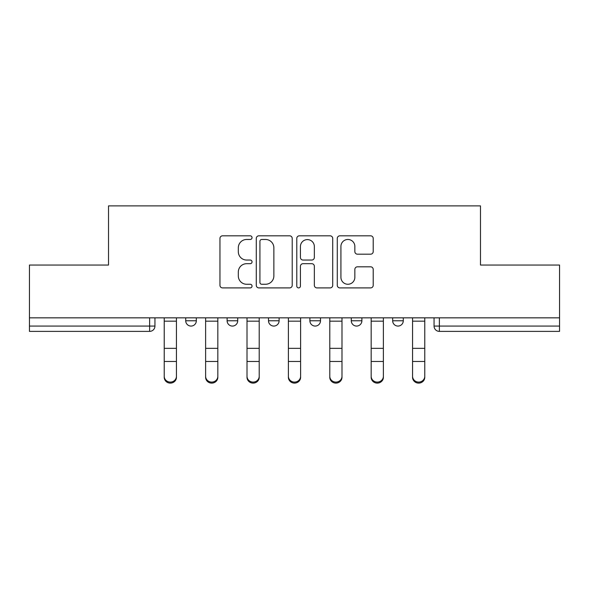 <?xml version="1.0" encoding="UTF-8"?>
<svg xmlns="http://www.w3.org/2000/svg" width="589" height="589" viewBox="0 0 589 589"><rect width="100%" height="100%" fill="white"/><g stroke="black" fill="none" stroke-linecap="round" stroke-linejoin="round"><path stroke-width="0.88" d="M252.048 237.647A1.826 1.826 0 0 0 250.229 235.821L222.561 235.821A2.606 2.606 0 0 0 219.955 238.427L219.955 285.304A2.606 2.606 0 0 0 222.561 287.911L250.229 287.911A1.826 1.826 0 0 0 252.048 286.085A1.826 1.826 0 0 0 250.229 284.266L246.644 284.266A8.334 8.334 0 0 1 238.317 275.932L238.317 272.022A8.334 8.334 0 0 1 246.644 263.688L250.229 263.688A1.826 1.826 0 0 0 252.048 261.869A1.826 1.826 0 0 0 250.229 260.043L246.644 260.043A8.334 8.334 0 0 1 238.317 251.709L238.317 247.8A8.334 8.334 0 0 1 246.644 239.473L250.229 239.473A1.826 1.826 0 0 0 252.048 237.647M392.664 317.846L392.664 320.769L403.281 320.769A5.308 5.308 0 0 1 397.973 326.07A5.308 5.308 0 0 1 392.664 320.769L392.664 317.846M309.888 317.846L309.888 320.769L320.504 320.769A5.308 5.308 0 0 1 315.196 326.07A5.308 5.308 0 0 1 309.888 320.769L309.888 317.846M370.606 254.183A2.606 2.606 0 0 0 373.212 251.577L373.212 238.427A2.606 2.606 0 0 0 370.606 235.821L339.882 235.821A2.606 2.606 0 0 0 337.276 238.427L337.276 285.304A2.606 2.606 0 0 0 339.882 287.911L370.606 287.911A2.606 2.606 0 0 0 373.212 285.304L373.212 269.416A2.606 2.606 0 0 0 370.606 266.817L357.457 266.817A2.606 2.606 0 0 0 354.85 269.416L354.85 277.294A6.965 6.965 0 0 1 347.885 284.266A6.965 6.965 0 0 1 340.921 277.294L340.921 246.438A6.965 6.965 0 0 1 347.885 239.473A6.965 6.965 0 0 1 354.85 246.438L354.85 251.577A2.606 2.606 0 0 0 357.457 254.183L370.606 254.183M29.45 317.846L29.45 265.05L108.516 265.05L108.516 205.885L480.484 205.885L480.484 265.05L559.55 265.05L559.55 317.846L29.45 317.846L29.45 326.07L154.944 326.07L154.944 317.846L154.944 326.07A5.308 5.308 0 0 1 149.635 331.379L29.45 331.379L29.45 326.07M292.218 238.427A2.606 2.606 0 0 0 289.619 235.821L258.888 235.821A2.606 2.606 0 0 0 256.281 238.427L256.281 285.304A2.606 2.606 0 0 0 258.888 287.911L289.619 287.911A2.606 2.606 0 0 0 292.218 285.304L292.218 238.427M299.381 235.821L330.112 235.821A2.606 2.606 0 0 1 332.719 238.427L332.719 285.304A2.606 2.606 0 0 1 330.112 287.911L316.963 287.911A2.606 2.606 0 0 1 314.357 285.304L314.357 266.294A2.606 2.606 0 0 0 311.75 263.688L303.026 263.688A2.606 2.606 0 0 0 300.427 266.294L300.427 286.085A1.826 1.826 0 0 1 298.601 287.911A1.826 1.826 0 0 1 296.782 286.085L296.782 238.427A2.606 2.606 0 0 1 299.381 235.821M434.056 317.846L434.056 326.07L559.55 326.07L559.55 331.379L439.365 331.379A5.308 5.308 0 0 1 434.056 326.07M559.55 317.846L559.55 326.07M403.281 320.769L403.281 317.846L403.281 320.769A5.308 5.308 0 0 1 397.973 326.07M361.889 317.846L361.889 320.769A5.308 5.308 0 0 1 356.581 326.07A5.308 5.308 0 0 1 351.28 320.769A5.308 5.308 0 0 0 356.581 326.07A5.308 5.308 0 0 0 361.889 320.769L361.889 317.846M351.28 317.846L351.28 320.769L361.889 320.769M320.504 317.846L320.504 320.769M279.112 317.846L279.112 320.769A5.308 5.308 0 0 1 273.804 326.07A5.308 5.308 0 0 1 268.496 320.769A5.308 5.308 0 0 0 273.804 326.07A5.308 5.308 0 0 0 279.112 320.769L268.496 320.769L268.496 317.846M227.111 317.846L227.111 320.769L237.72 320.769L237.72 317.846L237.72 320.769A5.308 5.308 0 0 1 232.419 326.07A5.308 5.308 0 0 1 227.111 320.769A5.308 5.308 0 0 0 232.419 326.07M185.719 317.846L185.719 320.769L196.336 320.769L196.336 317.846L196.336 320.769A5.308 5.308 0 0 1 191.027 326.07A5.308 5.308 0 0 1 185.719 320.769A5.308 5.308 0 0 0 191.027 326.07M149.635 317.846L149.635 331.379A5.308 5.308 0 0 0 154.944 326.07M261.752 239.473A1.826 1.826 0 0 0 259.926 241.291L259.926 282.44A1.826 1.826 0 0 0 261.752 284.266L265.529 284.266A8.334 8.334 0 0 0 273.863 275.932L273.863 247.8A8.334 8.334 0 0 0 265.529 239.473L261.752 239.473M314.357 246.563A6.965 6.965 0 0 0 307.392 239.598A6.965 6.965 0 0 0 300.427 246.563L300.427 257.437A2.606 2.606 0 0 0 303.026 260.043L311.75 260.043A2.606 2.606 0 0 0 314.357 257.437L314.357 246.563M164.228 377.291L164.228 376.261A6.104 5.824 0 0 0 170.331 382.092A6.104 5.824 0 0 0 176.435 376.261L176.435 377.291A6.104 5.824 180 0 1 170.331 383.115A6.104 5.824 180 0 1 164.228 377.291L164.228 362.5M164.228 317.846L164.228 376.261M176.435 317.846L176.435 376.261M205.62 377.291L205.62 376.261A6.104 5.824 0 0 0 211.723 382.092A6.104 5.824 0 0 0 217.827 376.261L217.827 377.291A6.104 5.824 180 0 1 211.723 383.115A6.104 5.824 180 0 1 205.62 377.291L205.62 362.5M247.012 377.291L247.012 376.261A6.104 5.824 0 0 0 253.108 382.092A6.104 5.824 0 0 0 259.212 376.261L259.212 377.291A6.104 5.824 180 0 1 253.108 383.115A6.104 5.824 180 0 1 247.012 377.291L247.012 362.5M205.62 317.846L205.62 376.261M217.827 317.846L217.827 376.261M247.012 317.846L247.012 376.261M259.212 317.846L259.212 376.261M288.396 377.291L288.396 376.261A6.104 5.824 0 0 0 294.5 382.092A6.104 5.824 0 0 0 300.604 376.261L300.604 377.291A6.104 5.824 180 0 1 294.5 383.115A6.104 5.824 180 0 1 288.396 377.291L288.396 362.5M329.788 377.291L329.788 376.261A6.104 5.824 0 0 0 335.892 382.092A6.104 5.824 0 0 0 341.988 376.261L341.988 377.291A6.104 5.824 180 0 1 335.892 383.115A6.104 5.824 180 0 1 329.788 377.291L329.788 362.5M371.173 377.291L371.173 376.261A6.104 5.824 0 0 0 377.277 382.092A6.104 5.824 0 0 0 383.38 376.261L383.38 377.291A6.104 5.824 180 0 1 377.277 383.115A6.104 5.824 180 0 1 371.173 377.291L371.173 362.5M288.396 317.846L288.396 376.261M300.604 317.846L300.604 376.261M329.788 317.846L329.788 376.261M341.988 317.846L341.988 376.261M371.173 317.846L371.173 376.261M383.38 317.846L383.38 376.261M412.565 377.291L412.565 376.261A6.104 5.824 0 0 0 418.669 382.092A6.104 5.824 0 0 0 424.772 376.261L424.772 377.291A6.104 5.824 180 0 1 418.669 383.115A6.104 5.824 180 0 1 412.565 377.291L412.565 362.5M412.565 317.846L412.565 376.261M424.772 317.846L424.772 376.261M439.365 317.846L439.365 331.379M176.435 321.174L164.228 321.174M176.435 348.342L164.228 348.342M176.435 361.477L164.228 361.477M217.827 321.174L205.62 321.174M217.827 348.342L205.62 348.342M217.827 361.477L205.62 361.477M259.212 321.174L247.012 321.174M259.212 348.342L247.012 348.342M259.212 361.477L247.012 361.477M300.604 321.174L288.396 321.174M300.604 348.342L288.396 348.342M300.604 361.477L288.396 361.477M341.988 321.174L329.788 321.174M341.988 348.342L329.788 348.342M341.988 361.477L329.788 361.477M383.38 321.174L371.173 321.174M383.38 348.342L371.173 348.342M383.38 361.477L371.173 361.477M424.772 321.174L412.565 321.174M424.772 348.342L412.565 348.342M424.772 361.477L412.565 361.477"/></g></svg>
